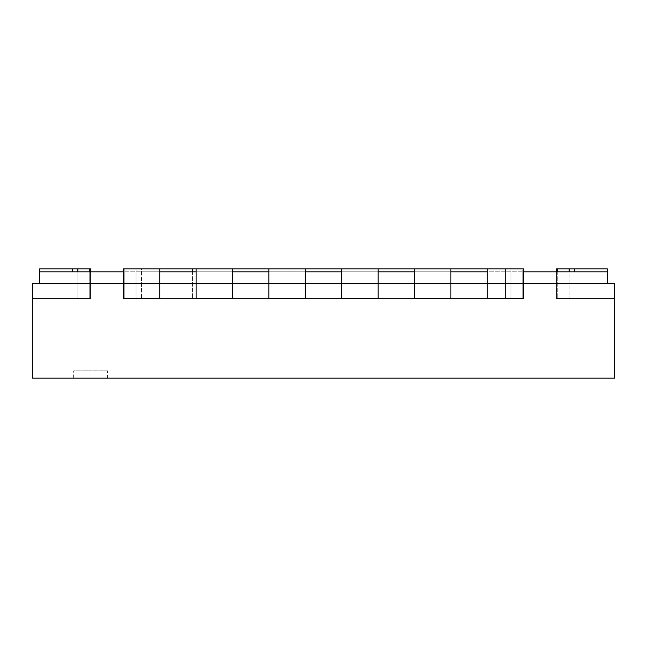 <?xml version="1.0" encoding="UTF-8"?>
<svg xmlns="http://www.w3.org/2000/svg" width="647" height="647" viewBox="0 0 647 647"><rect width="100%" height="100%" fill="white"/><g stroke="black" fill="none" stroke-linecap="round" stroke-linejoin="round"><path stroke-width="0.49" stroke-dasharray="3.23 2.43" d="M39.629 271.821L72.383 271.821L39.629 271.821L72.383 271.821L39.629 271.821L72.383 271.821L39.629 271.821L72.383 271.821L39.629 271.821L72.383 271.821L39.629 271.821L72.383 271.821L39.629 271.821L39.629 283.467L39.629 271.821L39.629 283.467L39.629 271.821L39.629 283.467L39.629 271.821L39.629 283.467L39.629 271.821L39.629 283.467L39.629 271.821L39.629 283.467L39.629 271.821L39.629 283.467L32.35 283.467L159.728 283.467L123.334 283.467L159.728 283.467L159.728 268.909L123.334 268.909L123.334 283.467L123.334 271.821L39.629 271.821L39.629 283.467L39.629 268.909L90.58 268.909L39.629 268.909L39.629 283.467L32.35 283.467L39.629 283.467L39.629 268.909L90.58 268.909L39.629 268.909L39.629 283.467L32.35 283.467L32.35 298.461L90.58 298.461L32.35 298.461L90.58 298.461L32.35 298.461L90.58 298.461L32.35 298.461L90.58 298.461L32.35 298.461L90.58 298.461L32.35 298.461L32.35 283.467L32.35 298.461L32.35 283.467L39.629 283.467L39.629 268.909L90.58 268.909L39.629 268.909L39.629 283.467L32.35 283.467L32.35 298.461L32.35 283.467L32.35 298.461L32.35 283.467L39.629 283.467L39.629 268.909L90.58 268.909L39.629 268.909L39.629 283.467L32.35 283.467L32.35 298.461L32.35 283.467L32.35 298.461L32.35 283.467L39.629 283.467L39.629 268.909L90.58 268.909L39.629 268.909L39.629 283.467L32.35 283.467L32.35 298.461L72.383 298.461L32.35 298.461L72.383 298.461L32.35 298.461L72.383 298.461L32.35 298.461L72.383 298.461L32.35 298.461L72.383 298.461L32.35 298.461L72.383 298.461L32.35 298.461L32.35 283.467L39.629 283.467L39.629 268.909L90.58 268.909L90.58 298.461L72.383 298.461L90.58 298.461L72.383 298.461L90.58 298.461L72.383 298.461L90.58 298.461L72.383 298.461L90.58 298.461L72.383 298.461L90.58 298.461L72.383 298.461L90.58 298.461L90.58 271.821L72.383 271.821L77.858 271.821L77.858 298.461L77.858 268.909M89.739 271.821L89.739 298.461L89.739 271.821L90.58 271.821L77.858 271.821L89.739 271.821L89.739 298.461L89.739 268.909M607.371 271.821L556.42 271.821L607.371 271.821L574.617 271.821L607.371 271.821L574.617 271.821L607.371 271.821L574.617 271.821L607.371 271.821L574.617 271.821L607.371 271.821L574.617 271.821L607.371 271.821L607.371 283.467L607.371 271.821L607.371 283.467L607.371 271.821L607.371 283.467L607.371 271.821L607.371 283.467L607.371 271.821L607.371 283.467L607.371 271.821L607.371 283.467L607.371 271.821L523.666 271.821L523.666 283.467L487.272 283.467L523.666 283.467L523.666 268.909L487.272 268.909L487.272 283.467L607.371 283.467L607.371 271.821L607.371 283.467L614.65 283.467L614.65 298.461L556.42 298.461L556.42 268.909L607.371 268.909L556.42 268.909L607.371 268.909L607.371 283.467L614.65 283.467L607.371 283.467L607.371 268.909L556.42 268.909L607.371 268.909L607.371 283.467L614.65 283.467L607.371 283.467L607.371 268.909L556.42 268.909L607.371 268.909L607.371 283.467L614.65 283.467L607.371 283.467L607.371 268.909L556.42 268.909L607.371 268.909L607.371 283.467L614.65 283.467L607.371 283.467L607.371 268.909L556.42 268.909L607.371 268.909L607.371 283.467L614.65 283.467L607.371 283.467L607.371 268.909L607.371 283.467L614.65 283.467L607.371 283.467L614.65 283.467L614.65 378.091L32.35 378.091L32.35 283.467L32.35 298.461L32.35 283.467L32.35 298.461L32.35 283.467L123.334 283.467L123.334 298.461L159.728 298.461L123.334 298.461L159.728 298.461L123.334 298.461L159.728 298.461L159.728 283.467L159.728 298.461L123.334 298.461L123.334 268.909L123.334 298.461L123.334 271.821L124.175 271.821L123.334 271.821L123.334 298.461L123.334 283.467L39.629 283.467M124.175 268.909L123.334 268.909L124.175 268.909L124.175 298.461L124.175 268.909L136.056 268.909L124.175 268.909M159.728 268.909L136.056 268.909L136.056 298.461L136.056 268.909L159.728 268.909L159.728 298.461L159.728 268.909L141.531 268.909L141.531 298.461L505.469 298.461L141.531 298.461L505.469 298.461L141.531 298.461L141.531 271.821L505.469 271.821L141.531 271.821L141.531 298.461L141.531 268.909L505.469 268.909L505.469 298.461L505.469 268.909L487.272 268.909L487.272 298.461L523.666 298.461L487.272 298.461L523.666 298.461L487.272 298.461L510.944 298.461L487.272 298.461L487.272 271.821L450.878 271.821L450.878 283.467L450.878 268.909L414.484 268.909L414.484 283.467L450.878 283.467L450.878 298.461L414.484 298.461L450.878 298.461L414.484 298.461L450.878 298.461L450.878 283.467L414.484 283.467L487.272 283.467L450.878 283.467L487.272 283.467L487.272 298.461L487.272 268.909L510.944 268.909L487.272 268.909M232.516 283.467L232.516 268.909L196.122 268.909L196.122 283.467L232.516 283.467L232.516 298.461L196.122 298.461L232.516 298.461L196.122 298.461L232.516 298.461L232.516 283.467L196.122 283.467L305.303 283.467L305.303 268.909L268.909 268.909L268.909 283.467L305.303 283.467L305.303 298.461L268.909 298.461L305.303 298.461L268.909 298.461L305.303 298.461L305.303 283.467L268.909 283.467L268.909 298.461L305.303 298.461L268.909 298.461L268.909 268.909L305.303 268.909L268.909 268.909L268.909 298.461L268.909 271.821L232.516 271.821L232.516 283.467L268.909 283.467L268.909 271.821L305.303 271.821L305.303 283.467L378.091 283.467L378.091 268.909L341.697 268.909L341.697 283.467L378.091 283.467L378.091 298.461L341.697 298.461L378.091 298.461L341.697 298.461L378.091 298.461L378.091 283.467L341.697 283.467L341.697 298.461L378.091 298.461L341.697 298.461L341.697 268.909L378.091 268.909L341.697 268.909L341.697 298.461L341.697 271.821L305.303 271.821L305.303 298.461L305.303 268.909L305.303 298.461L305.303 271.821L268.909 271.821L268.909 298.461L268.909 283.467L232.516 283.467M232.516 268.909L196.122 268.909L196.122 298.461L232.516 298.461L196.122 298.461L196.122 271.821L159.728 271.821L159.728 283.467L196.122 283.467L159.728 283.467L196.122 283.467L196.122 298.461L196.122 268.909L232.516 268.909L232.516 298.461L232.516 268.909L196.122 268.909M378.091 268.909L378.091 298.461L378.091 268.909L341.697 268.909M414.484 283.467L414.484 298.461L450.878 298.461L414.484 298.461L414.484 268.909L450.878 268.909L450.878 298.461L450.878 268.909L414.484 268.909L414.484 298.461L414.484 271.821L378.091 271.821L378.091 283.467L414.484 283.467L414.484 271.821L450.878 271.821L450.878 298.461L450.878 271.821L414.484 271.821L414.484 298.461L414.484 283.467L378.091 283.467L414.484 283.467M522.825 268.909L510.944 268.909L510.944 298.461L522.825 298.461L510.944 298.461L510.944 268.909L522.825 268.909L522.825 298.461L523.666 298.461L523.666 283.467L523.666 298.461L522.825 298.461L522.825 268.909L523.666 268.909L522.825 268.909M523.666 268.909L523.666 298.461L523.666 268.909M607.371 283.467L523.666 283.467L614.65 283.467L607.371 283.467L614.65 283.467L607.371 283.467L614.65 283.467L607.371 283.467L614.65 283.467L607.371 283.467L614.65 283.467L614.65 298.461L556.42 298.461L614.65 298.461L556.42 298.461L614.65 298.461L556.42 298.461L614.65 298.461L556.42 298.461L614.65 298.461L614.65 283.467L614.65 298.461L614.65 283.467L614.65 298.461L614.65 283.467L614.65 298.461L614.65 283.467L614.65 298.461L614.65 283.467L614.65 298.461L614.65 283.467L614.65 298.461L556.42 298.461L614.65 298.461L574.617 298.461L614.65 298.461L574.617 298.461L614.65 298.461L574.617 298.461L614.65 298.461L574.617 298.461L614.65 298.461L574.617 298.461L614.65 298.461L614.65 283.467L614.65 298.461L614.65 283.467L614.65 298.461L556.42 298.461L574.617 298.461L556.42 298.461L574.617 298.461L556.42 298.461L574.617 298.461L556.42 298.461L574.617 298.461L556.42 298.461L574.617 298.461L556.42 298.461L574.617 298.461L556.42 298.461L556.42 268.909L556.42 298.461L556.42 268.909L556.42 298.461L556.42 271.821L574.617 271.821L556.42 271.821L574.617 271.821L556.42 271.821L574.617 271.821L556.42 271.821L574.617 271.821L556.42 271.821L557.261 271.821L557.261 298.461L557.261 268.909M569.142 268.909L569.142 298.461L569.142 271.821L574.617 271.821L556.42 271.821L556.42 298.461L556.42 271.821M107.515 378.091L73.645 378.091L73.645 370.812L107.515 370.812L107.515 378.091L73.645 378.091M107.515 370.812L73.645 370.812M341.697 283.467L341.697 271.821L378.091 271.821L378.091 298.461L378.091 271.821L341.697 271.821L341.697 298.461L341.697 283.467L305.303 283.467L341.697 283.467M232.516 271.821L232.516 298.461L232.516 271.821L196.122 271.821L196.122 298.461L196.122 271.821L232.516 271.821M159.728 271.821L159.728 298.461L159.728 271.821L124.175 271.821L159.728 271.821M523.666 271.821L523.666 298.461L523.666 271.821L522.825 271.821L523.666 271.821M487.272 271.821L487.272 298.461L487.272 271.821L522.825 271.821L487.272 271.821M77.858 271.821L77.858 298.461L77.858 271.821L72.383 271.821L90.58 271.821L72.383 271.821L90.58 271.821L72.383 271.821L90.58 271.821L72.383 271.821L90.58 271.821L72.383 271.821L90.58 271.821L90.58 298.461L90.58 271.821M557.261 271.821L557.261 298.461L557.261 271.821L569.142 271.821L569.142 298.461L569.142 271.821M124.175 271.821L124.175 298.461L124.175 271.821M136.056 271.821L136.056 298.461L136.056 271.821M32.35 283.467L32.35 298.461L32.35 283.467M510.944 271.821L510.944 298.461L510.944 271.821M522.825 271.821L522.825 298.461L522.825 271.821M614.65 283.467L614.65 298.461L614.65 283.467M192.482 271.821L192.482 298.461L192.482 271.821M450.878 268.909L414.484 268.909M305.303 268.909L268.909 268.909M72.383 271.821L72.383 268.909M574.617 268.909L574.617 271.821"/><path stroke-width="0.97" d="M90.58 271.821L90.58 268.909L39.629 268.909L39.629 283.467M89.739 268.909L89.739 271.821M77.858 268.909L77.858 271.821M39.629 271.821L123.334 271.821L123.334 283.467L123.334 268.909L159.728 268.909L159.728 283.467L32.35 283.467L32.35 378.091L614.65 378.091L614.65 283.467L487.272 283.467L487.272 268.909L523.666 268.909L523.666 283.467L523.666 271.821L607.371 271.821L607.371 268.909L569.142 268.909L569.142 271.821M569.142 268.909L557.261 268.909L557.261 271.821M557.261 268.909L556.42 268.909L556.42 271.821M523.666 283.467L523.666 298.461L487.272 298.461L523.666 298.461L523.666 283.467M487.272 283.467L487.272 298.461L487.272 283.467L414.484 283.467L414.484 268.909L450.878 268.909L450.878 298.461L414.484 298.461L450.878 298.461L450.878 271.821L487.272 271.821L487.272 283.467M414.484 283.467L414.484 298.461L414.484 283.467L341.697 283.467L341.697 268.909L378.091 268.909L378.091 298.461L341.697 298.461L378.091 298.461L378.091 271.821L414.484 271.821L414.484 283.467M341.697 283.467L341.697 298.461L341.697 283.467L268.909 283.467L268.909 268.909L305.303 268.909L305.303 298.461L268.909 298.461L305.303 298.461L305.303 271.821L341.697 271.821L341.697 283.467M268.909 283.467L268.909 298.461L268.909 283.467L196.122 283.467L196.122 268.909L232.516 268.909L232.516 298.461L196.122 298.461L232.516 298.461L232.516 271.821L268.909 271.821L268.909 283.467M196.122 283.467L196.122 298.461L196.122 283.467L159.728 283.467L159.728 298.461L123.334 298.461L159.728 298.461L159.728 271.821L196.122 271.821L196.122 283.467M123.334 283.467L123.334 298.461L123.334 283.467M607.371 271.821L607.371 283.467M196.122 268.909L192.482 268.909L192.482 271.821M192.482 268.909L159.728 268.909M487.272 268.909L450.878 268.909M414.484 268.909L378.091 268.909M341.697 268.909L305.303 268.909M268.909 268.909L232.516 268.909M72.383 268.909L72.383 271.821M574.617 268.909L574.617 271.821"/></g></svg>
